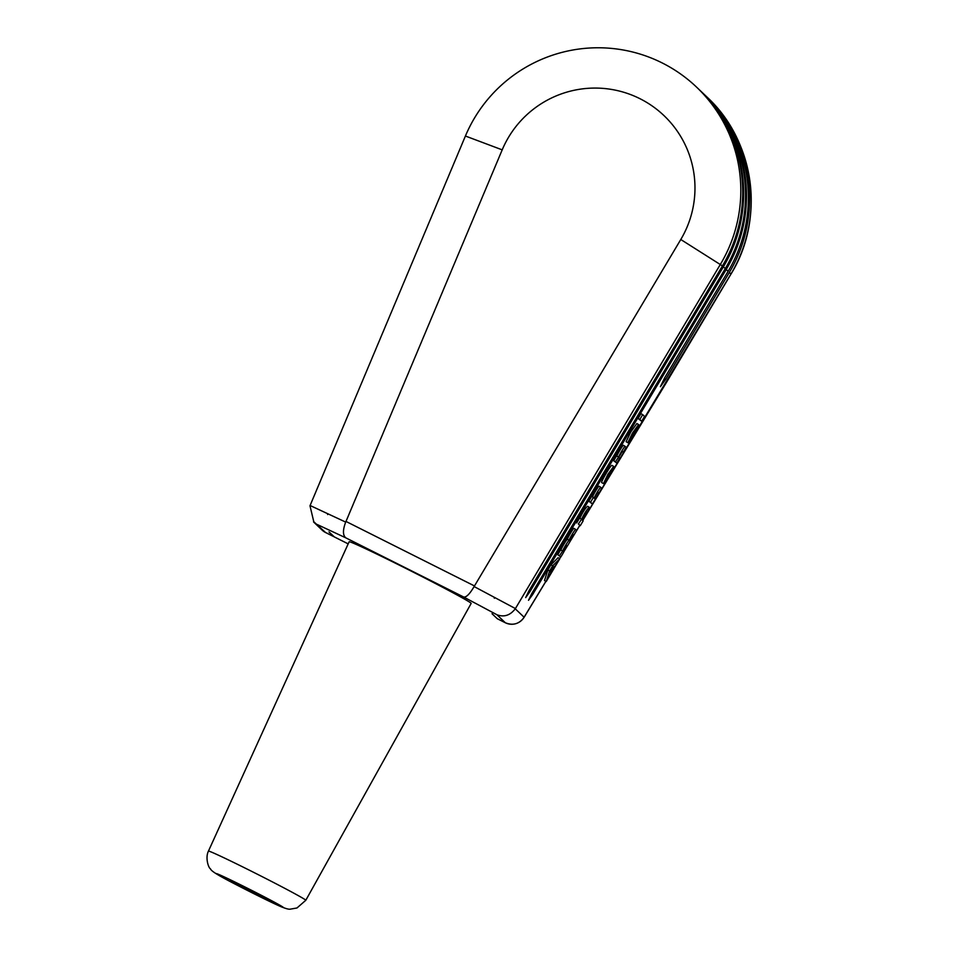 <?xml version="1.0" encoding="UTF-8"?>
<svg xmlns="http://www.w3.org/2000/svg" width="957" height="957" viewBox="0 0 957 957"><rect width="100%" height="100%" fill="white"/><g stroke="black" fill="none" stroke-linecap="round" stroke-linejoin="round"><path stroke-width="1.44" d="M313.561 521.948L322.114 530.094A14.367 14.307 -46.4 0 0 325.547 532.511L333.849 536.494M502.198 149.854L345.991 521.445L474.481 585.947L680.786 239.501A100.545 100.126 -46.4 0 0 639.946 98.691A100.545 100.126 -46.4 0 0 502.198 149.854L465.413 136.026L309.984 505.775L313.776 521.732L325.547 532.511L333.598 536.542L328.993 531.877L334.232 536.865L348.181 543.875L334.292 536.901M496.91 618.354L492.042 613.724L497.281 618.712L505.32 622.744A14.367 1.256 -63.3 0 0 505.344 622.768L497.305 618.736M641.668 421.259L638.092 418.472L640.975 413.627L642.697 414.656L639.814 419.489L641.668 421.259L644.551 416.415L642.697 414.656M639.814 419.489L638.092 418.472M632.804 433.186L636.238 428.509L633.666 434.011L630.22 438.689L632.804 433.186M632.517 432.971L627.828 442.72C628.617 443.737 639.898 424.705 638.594 424.549L632.517 432.971M627.828 442.72L626.105 441.691L630.795 431.954L636.872 423.532L638.594 424.549M619.658 458.224L618.724 457.338L622.325 451.285L623.258 452.171L626.141 447.338L625.017 446.261A6.998 0.622 120.7 0 0 621.512 451.453A6.998 0.622 120.7 0 0 618.533 457.147L615.423 461.764L616.775 463.056L619.658 458.224M616.775 463.056L613.7 460.748L616.583 455.915L618.306 456.932M615.423 461.764L613.7 460.748M616.834 456.058A6.998 0.622 -59.3 0 1 619.825 450.364A6.998 0.622 -59.3 0 1 623.294 445.244L625.017 446.261M623.258 452.171L622.11 451.489M610.973 470.712L605.972 479.11L610.973 470.712M606.176 479.301L613.676 466.394L607.874 474.349L603.46 483.62L609.262 475.677L613.473 467.602L606.176 479.301M601.774 482.615C600.278 482.783 610.901 464.731 611.918 465.365L613.676 466.394M595.278 499.159L594.357 498.274L597.958 492.233L598.879 493.106L601.762 488.273L600.637 487.209A6.998 0.622 120.7 0 0 597.132 492.388A6.998 0.622 120.7 0 0 594.153 498.083L593.424 497.389L590.541 502.234L592.395 503.992L595.278 499.159M592.395 503.992L588.818 501.205L591.701 496.372L593.424 497.389M590.541 502.234L588.818 501.205M592.515 496.85A6.998 0.622 -59.3 0 1 595.529 491.168A6.998 0.622 -59.3 0 1 598.915 486.18L600.637 487.209M598.879 493.106L597.73 492.424M584.679 516.266L581.952 519.747L586.545 511.959L584.679 516.266M582.346 520.141C586.497 514.364 588.818 510.081 589.321 507.294C587.227 508.921 584.631 512.94 581.509 519.34L578.399 523.957L580.253 525.716L583.136 520.883L582.346 520.141M580.253 525.716L578.399 523.957M576.676 522.929L579.559 518.096L581.282 519.113M579.822 518.251C582.945 511.863 585.54 507.868 587.598 506.265L589.321 507.294M563.697 552.189L562.776 551.304L566.329 545.215L567.298 546.136L570.181 541.303L569.259 540.418L572.8 534.329L573.781 535.262L576.664 530.417L575.54 529.353A6.998 0.622 120.7 0 0 572.035 534.544A6.998 0.622 120.7 0 0 569.056 540.226A6.998 0.622 120.7 0 0 565.551 545.418A6.998 0.622 120.7 0 0 562.572 551.112L559.474 555.742L560.826 557.022L563.697 552.189M560.826 557.022L557.752 554.713L560.623 549.88L562.345 550.897M559.474 555.742L557.752 554.713M560.874 550.024A6.998 0.622 -59.3 0 1 563.864 544.33A6.998 0.622 -59.3 0 1 567.334 539.21A6.998 0.622 -59.3 0 1 570.312 533.516A6.998 0.622 -59.3 0 1 573.817 528.324L575.54 529.353M569.056 540.226L567.334 539.21M570.133 541.267L573.781 535.25L572.585 534.544M567.298 546.136L566.101 545.43M551.699 568.901L554.175 566.448L550.514 572.585L551.699 568.901M546.22 581.533L559.797 558.744L552.691 565.79L549.605 570.97L546.22 581.533L544.497 580.516L547.883 569.941L550.969 564.762L558.075 557.728L559.797 558.744M549.605 570.97L547.883 569.941M552.691 565.79L550.969 564.762M701.732 92.051A143.634 143.036 133.6 0 1 702.211 92.494A143.634 143.036 133.6 0 1 726.219 269.503L532.654 594.56L528.503 600.302L531.709 593.663L725.274 268.594A143.634 143.036 -46.4 0 0 701.266 91.597L699.364 89.791A143.634 143.036 133.6 0 1 723.384 266.8L529.807 591.857L525.668 597.599L528.862 590.959L722.439 265.89A143.634 143.036 -46.4 0 0 698.419 88.893L696.529 87.087A143.634 143.036 133.6 0 1 720.549 264.096L515.261 608.819C510.117 615.447 503.992 617.409 496.874 614.717L463.643 597.001L345.776 537.834L317.114 524.472M465.413 136.026A143.634 143.036 133.6 0 1 696.529 87.087M706.613 96.693A143.634 143.036 133.6 0 1 706.661 96.729A143.634 143.036 133.6 0 1 718.073 108.966L716.757 107.698A143.634 143.036 133.6 0 1 729.342 272.47L665.773 379.235L660.378 386.7L664.541 378.063L728.121 271.298A143.634 143.036 -46.4 0 0 704.101 94.3L702.211 92.494M474.481 585.947L474.122 586.557C469.708 594.07 466.215 597.539 463.643 597.001M310.092 505.499L327.904 513.801L327.617 514.555L327.904 513.801L345.704 522.103L345.991 521.445M345.692 522.091C342.714 530.011 342.738 535.25 345.776 537.834M494.362 598.245L494.769 597.563L494.326 598.233L494.769 597.563L515.416 608.568M496.874 614.717L505.32 622.744A14.367 14.307 -46.4 0 0 524.101 617.229L545.861 581.318M208.435 851.132L349.126 541.794A68.354 1.806 26.8 0 1 410.96 570.982A68.354 1.806 26.8 0 1 471.167 603.412L305.797 900.286A54.537 1.435 26.8 0 0 257.768 874.423A54.537 1.435 26.8 0 0 208.435 851.132C205.157 857.616 208.327 867.784 210.516 868.884C211.425 871.887 223.555 878.335 252.181 892.833A37.311 0.981 -153.2 0 0 277.207 903.731A37.311 0.981 -153.2 0 0 219.667 874.842A37.311 0.981 -153.2 0 0 252.146 892.809L277.781 905.25C284.42 908.241 288.595 909.545 290.294 909.15L296.969 907.978L305.797 900.286M715.573 106.586L715.657 106.418A143.634 143.036 -46.4 0 0 705.237 95.377A143.634 143.036 -46.4 0 0 704.663 94.839M715.657 106.418L716.901 107.842M716.984 107.686A143.634 143.036 -46.4 0 0 706.565 96.645L705.237 95.377M251.105 891.816L268.905 900.166L263.45 896.972L230.446 880.751L251.105 891.816M532.654 594.56L531.506 593.986M722.439 265.89L680.786 239.501M529.807 591.857L528.671 591.282M725.274 268.594L723.384 266.8M728.121 271.298L726.219 269.503M582.717 520.488L730.957 274.001A143.634 143.036 -46.4 0 0 706.936 97.004L706.661 96.729M730.957 274.001L729.342 272.47M665.773 379.235L664.29 378.493M325.607 532.535A14.367 1.256 -63.3 0 1 325.583 532.523A14.367 1.256 -63.3 0 1 325.547 532.511L322.114 530.094M474.122 586.569L494.769 597.563M515.261 608.819L524.101 617.229M549.808 574.81L555.933 564.702M559.606 558.637L560.646 556.914M563.589 552.069L567.214 546.088M574.164 534.616L579.739 525.417M601.738 482.603L603.46 483.62M665.952 383.279L730.992 274.049C765.313 218.675 754.786 140.966 706.936 97.004M505.344 622.768C512.952 625.794 519.184 624.012 524.053 617.421M524.077 617.373L545.909 581.354M549.725 575.049L556.101 564.534M559.654 558.673L560.694 556.95M563.625 552.117L567.262 546.112M570.181 541.303L579.786 525.441M582.765 520.536L665.928 383.314"/></g></svg>
